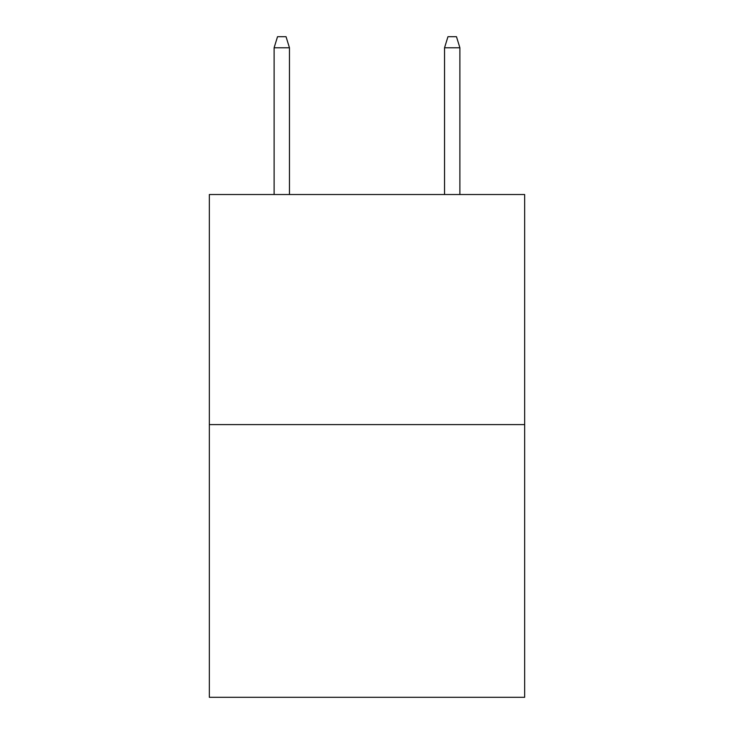 <?xml version="1.0" encoding="UTF-8"?>
<svg xmlns="http://www.w3.org/2000/svg" width="734" height="734" viewBox="0 0 734 734"><rect width="100%" height="100%" fill="white"/><g stroke="black" fill="none" stroke-linecap="round" stroke-linejoin="round"><path stroke-width="1.1" d="M524.654 424.61L524.654 194.519L209.346 194.519L209.346 697.3L524.654 697.3L524.654 424.61L209.346 424.61M289.453 194.519L289.453 47.774L274.112 47.774L274.112 194.519M274.112 47.774L277.525 36.7L286.04 36.7L289.453 47.774M444.547 47.774L447.96 36.7L456.475 36.7L459.888 47.774L444.547 47.774L444.547 194.519M459.888 47.774L459.888 194.519"/></g></svg>
